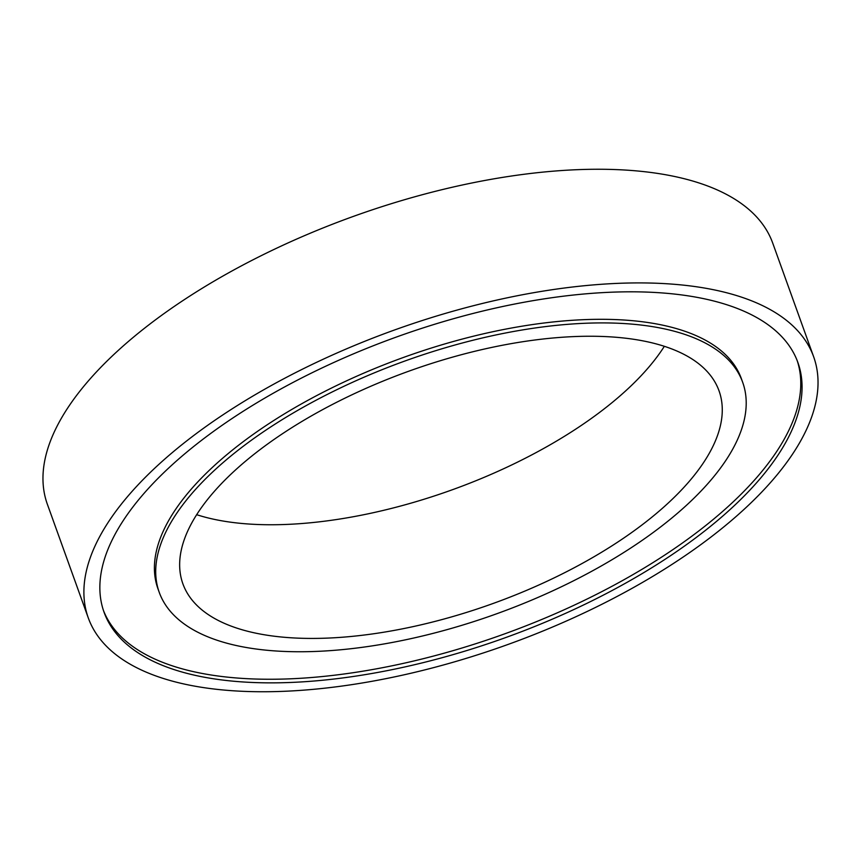 <?xml version="1.0" encoding="UTF-8"?>
<svg xmlns="http://www.w3.org/2000/svg" width="861" height="861" viewBox="0 0 861 861"><rect width="100%" height="100%" fill="white"/><g stroke="black" fill="none" stroke-linecap="round" stroke-linejoin="round"><path stroke-width="1.29" d="M304.439 690.091A385.47 167.163 -19.8 0 1 88.285 617.907A385.47 167.163 -19.8 0 1 226.615 412.419A385.47 167.163 -19.8 0 1 597.48 284.571A385.47 167.163 -19.8 0 1 813.645 356.766A385.47 167.163 -19.8 0 1 675.304 562.255A385.47 167.163 -19.8 0 1 304.439 690.091M88.285 617.907L47.355 504.234A385.47 167.163 -19.8 0 1 185.696 298.745A385.47 167.163 -19.8 0 1 556.561 170.909A385.47 167.163 -19.8 0 1 772.715 243.093L813.645 356.766M797.2 360.641A368.712 159.898 -19.8 0 1 662.583 556.475A368.712 159.898 -19.8 0 1 309.508 677.672A368.712 159.898 -19.8 0 1 103.428 610.417M591.12 293.397A368.712 159.898 -19.8 0 1 797.867 362.438A368.712 159.898 -19.8 0 1 665.553 558.993A368.712 159.898 -19.8 0 1 310.81 681.277A368.712 159.898 -19.8 0 1 104.052 612.225A368.712 159.898 -19.8 0 1 236.377 415.669A368.712 159.898 -19.8 0 1 591.12 293.397M333.11 650.421A310.046 134.456 -19.8 0 1 159.242 592.357A310.046 134.456 -19.8 0 1 270.515 427.078A310.046 134.456 -19.8 0 1 568.82 324.242A310.046 134.456 -19.8 0 1 742.677 382.306A310.046 134.456 -19.8 0 1 631.414 547.596A310.046 134.456 -19.8 0 1 333.11 650.421M159.242 592.357L157.94 588.752A310.046 134.456 -19.8 0 1 269.213 423.461A310.046 134.456 -19.8 0 1 567.517 320.636A310.046 134.456 -19.8 0 1 741.386 378.7L742.677 382.306M664.348 346.316A284.905 123.553 -19.8 0 1 301.737 523.531A284.905 123.553 -19.8 0 1 196.652 514.684M559.263 337.469A284.905 123.553 -19.8 0 1 719.032 390.829A284.905 123.553 -19.8 0 1 616.777 542.71A284.905 123.553 -19.8 0 1 342.656 637.205A284.905 123.553 -19.8 0 1 182.898 583.844A284.905 123.553 -19.8 0 1 285.142 431.964A284.905 123.553 -19.8 0 1 559.263 337.469"/></g></svg>
